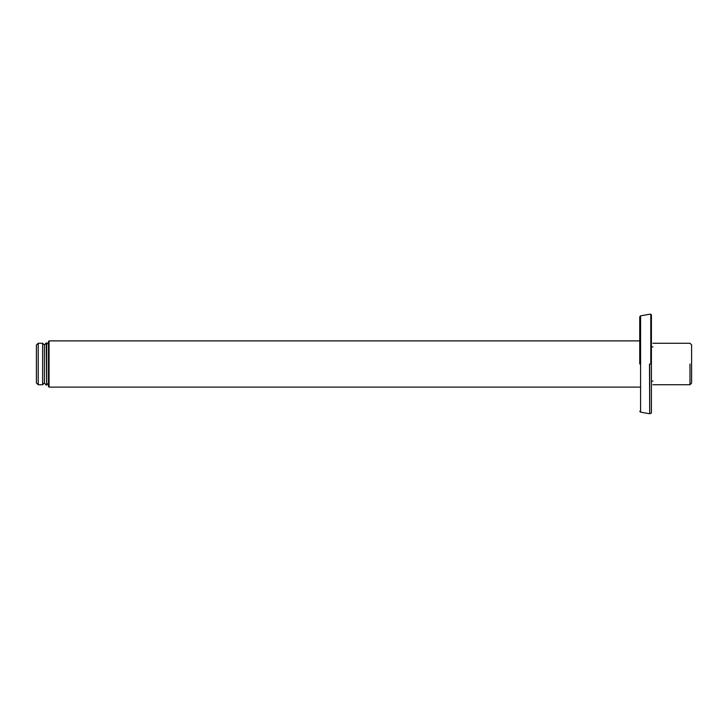 <?xml version="1.0" encoding="UTF-8"?>
<svg xmlns="http://www.w3.org/2000/svg" width="728" height="728" viewBox="0 0 728 728"><rect width="100%" height="100%" fill="white"/><g stroke="black" fill="none" stroke-linecap="round" stroke-linejoin="round"><path stroke-width="1.09" d="M652.907 346.919C652.907 342.105 652.907 342.105 652.907 346.919L651.405 346.919M652.907 381.081C652.907 385.895 652.907 385.895 652.907 381.081L651.405 381.081M689.989 364L689.989 384.739L689.989 364M652.907 384.739L689.989 384.739L691.6 383.137L691.6 344.863L689.989 343.261L652.907 343.261M49.058 364L49.058 340.886L48.458 341.487L48.458 386.513L49.058 387.114L49.058 364M36.4 382.955L36.4 345.045L36.4 382.955L38.211 384.757L38.211 343.243L42.634 343.243L42.634 384.757L44.435 382.955M44.435 383.028L44.435 344.908L46.246 342.906L46.647 385.094L46.647 342.906C48.139 343.734 48.74 344.399 48.458 344.908M640.576 364L640.576 412.157L640.576 315.843L639.748 316.835L639.748 364M651.405 364L651.405 413.14L651.405 314.86L650.805 314.259L650.805 364M649.685 364L649.685 413.741L649.513 364M49.058 340.886L639.748 340.886M49.058 387.114L639.748 387.114M36.4 345.045L38.211 343.243M38.211 384.757L42.634 384.757M42.634 343.243L44.435 345.045M46.647 385.094L48.458 383.092M46.246 385.094L44.435 383.092M639.748 411.165L640.576 412.157L649.513 413.731L651.405 413.14M650.805 314.259L649.685 314.259M649.513 314.269L640.576 315.843"/></g></svg>
